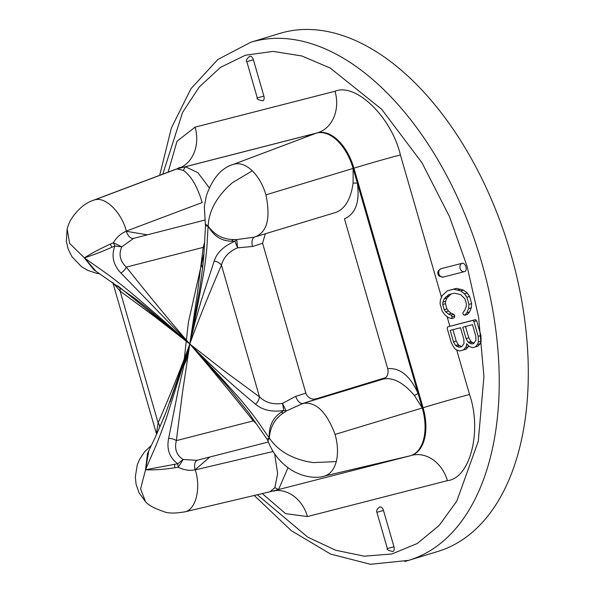 <?xml version="1.0" encoding="UTF-8"?>
<svg xmlns="http://www.w3.org/2000/svg" width="594" height="594" viewBox="0 0 594 594"><rect width="100%" height="100%" fill="white"/><g stroke="black" fill="none" stroke-linecap="round" stroke-linejoin="round"><path stroke-width="0.89" d="M440.83 268.778A4.336 2.51 73 0 1 441.015 268.703A4.336 2.51 73 0 1 441.075 268.688L462.281 263.253A4.336 2.51 73 0 1 465.896 266.736A4.336 2.51 73 0 1 464.746 271.555A4.336 2.51 73 0 1 464.679 271.577A4.336 3.534 75.6 0 1 464.553 271.607L443.354 277.049A4.336 3.534 75.6 0 0 443.48 277.012L464.426 271.636M191.654 332.677L192.092 332.558M253.4 59.794L246.807 61.62C245.574 60.863 246.54 59.081 249.71 56.274A4.336 2.51 73 0 1 253.4 59.794L263.877 96.087A4.336 2.51 73 0 1 262.711 100.854C258.1 99.762 256.289 98.775 257.284 97.913L263.877 96.087M279.744 33.427A270.812 156.771 73 0 1 283.68 32.328A270.812 156.771 73 0 1 509.726 250.089A270.812 156.771 73 0 1 437.771 551.484L408.709 560.35A270.812 156.771 -107 0 0 481.652 262.34A270.812 156.771 -107 0 0 254.618 41.194A270.812 156.771 -107 0 0 250.683 42.293L279.744 33.427M379.789 506.942A4.336 2.51 73 0 1 383.479 510.461L393.956 546.755A4.336 2.51 73 0 1 392.79 551.522C388.179 550.43 386.367 549.45 387.362 548.581L376.886 512.288C376.143 510.543 377.108 508.761 379.789 506.942M468.696 346.027L466.29 349.116L459.697 351.002L456.548 349.903L454.618 348.485L451.447 343.154L447.134 328.215L447.668 326.886L475.482 319.617L476.64 320.723L480.917 335.543L481.11 341.171L480.16 343.718L478.029 346.109L472.601 347.698L469.371 346.562L466.602 343.703L466.676 345.099L465.659 347.616L463.327 350.014M447.341 290.83L456.4 288.372L463.476 290.095L467.166 292.983L469.609 296.384L471.651 303.593L471.287 307.826L469.609 311.932L467.381 314.419L464.679 315.243L463.491 314.738L462.785 312.919L464.887 309.942L466.186 306.653L466.424 303.905L464.954 298.812L460.602 294.617L454.373 293.169L448.693 294.631L444.171 298.901L442.916 302.131L442.723 304.522L444.208 309.682L445.79 311.917L448.529 314.137L451.173 315.154L452.071 316.788L451.678 318.57L448.284 317.552L444.706 314.701L442.233 311.226L440.095 303.824L440.392 299.948L442.107 295.663L447.341 290.83L453.697 289.196L460.773 290.919L464.463 293.807L466.906 297.208L468.948 304.425L468.584 308.65L466.906 312.756L464.679 315.243M451.158 294L446.874 298.077L445.619 301.307L445.426 303.697L446.911 308.858L448.492 311.093L451.232 313.313L453.875 314.33L454.774 315.963L454.38 317.745L451.678 318.57M257.321 494.75L307.655 537.087L335.595 550.222L364.226 556.184L391.929 553.972L417.292 543.495L439.204 525.408L456.741 501.225L478.274 441.327L483.932 376.529L478.653 317.515L467.129 266.476L449.458 216.565L421.955 162.734L381.652 109.229L330.264 68.08L301.797 55.947L273.032 51.396L245.448 55.22L220.478 67.367L199.242 87.006L182.588 112.392L162.801 174.131M454.774 315.963L452.071 316.788M453.875 314.33L451.173 315.154M451.232 313.313L448.529 314.137M448.492 311.093L445.79 311.917M446.911 308.858L444.208 309.682M445.426 303.697L442.723 304.522M445.619 301.307L442.916 302.131M446.874 298.077L444.171 298.901M448.515 296.087L445.812 296.911M469.609 311.932L466.906 312.756M471.287 307.826L468.584 308.65M471.651 303.593L468.948 304.425M469.609 296.384L466.906 297.208M467.166 292.983L464.463 293.807M463.476 290.095L460.773 290.919M460.58 289.167L457.87 289.991M456.4 288.372L453.697 289.196M468.362 346.792L465.659 347.616M467.322 344.899L466.676 345.099M478.029 346.109L475.326 346.933L477.457 344.542L480.16 343.718M481.11 341.171L478.408 341.996L477.457 344.542M480.917 335.543L478.215 336.367L478.408 341.996M476.64 320.723L473.938 321.547L478.215 336.367M475.482 319.617L472.779 320.441L473.938 321.547M447.668 326.886L472.779 320.441M269.468 491.877A43.332 25.082 -107 0 0 269.743 491.817A43.332 25.082 -107 0 0 270.018 491.75L409.964 455.85A43.332 25.082 -107 0 0 410.588 455.672A43.332 25.082 -107 0 0 422.26 407.989L353.111 168.421A43.332 25.082 -107 0 0 316.788 133.034L176.841 168.941A43.332 25.082 -107 0 0 176.218 169.112A43.332 25.082 -107 0 0 175.334 169.416L93.414 200.275M193.852 318.332L194.416 320.277M461.954 346.525L464.003 343.391L463.817 339.248L460.499 327.74L450.185 330.383L453.504 341.877L455.591 345.53L459.043 347.275L461.954 346.525M473.685 343.518L475.92 340.317L475.787 336.174L472.497 324.658L462.756 327.16L466.045 338.58L468.25 342.293L471.814 344L473.685 343.518M168.117 172.134L177.027 141.246L195.077 127.146L335.023 91.246C355.821 82.44 391.557 117.218 400.408 154.937A34.667 0.735 -16.1 0 0 353.927 168.176L353.111 168.421L353.118 183.078C350.764 199.443 344.832 209.266 335.32 212.563M195.077 127.146A34.667 28.252 -104.4 0 1 177.658 168.689L317.597 132.789A43.332 25.082 -107 0 1 353.927 168.176L423.077 407.744L422.26 407.989L414.449 395.559C403.43 382.603 393.065 377.101 383.375 379.046C387.333 377.287 388.788 373.826 387.719 368.666L344.475 218.822C355.658 213.803 359.942 201.886 357.343 183.063L353.118 183.078M387.719 368.666C400.044 367.641 410.15 375.868 418.035 393.347L414.449 395.559M234.34 164.085C240.184 162.778 246.191 165.035 252.353 170.857L232.432 182.662L227.925 186.761C215.355 199.19 208.769 212.31 208.16 226.121L205.331 224.042L204.343 206.586L206.311 195.909C212.511 178.185 221.673 167.627 233.798 164.241L315.206 133.553M255.108 236.887C267.122 232.254 270.73 218.25 265.934 194.862C262.964 184.964 258.435 176.96 252.353 170.857M176.218 169.112L177.027 168.867A43.332 25.082 -107 0 1 177.658 168.689L176.841 168.941L183.256 170.359C191.119 175.75 197.408 186.464 202.138 202.509M209.244 187.771L197.884 172.676L185.395 166.743L183.256 170.359M306.088 136.984L308.234 135.232L308.561 136.056M202.146 202.539L126.307 231.103C122.178 213.766 105.829 195.938 94.394 199.985L93.852 200.141C85.395 202.762 77.881 209.066 71.317 219.06C70.055 220.753 68.659 224.02 67.129 228.876L69.647 243.414L84.378 257.87L95.864 271.131M202.547 268.117L201.255 263.647M288.016 467.686L278.571 489.553L274.844 487.667L270.018 491.75L184.585 511.917M401.396 457.87L400.898 457.989M324.539 476.017L409.466 455.962M383.353 379.046L303.163 403.371C316.008 401.618 326.648 411.976 335.083 434.429C337.838 444.379 338.238 453.437 336.278 461.612L313.231 462.607L307.247 461.568C289.991 457.766 277.353 449.918 269.32 438.016C270.181 426.915 274.918 418.555 283.516 412.927L286.189 411.041L303.051 403.4L316.632 399.057M336.278 461.612C334.095 469.572 330.13 474.383 324.383 476.054L324.933 475.898C319.164 478.519 299.94 478.92 283.954 464.389C276.767 457.989 271.421 450.163 267.924 440.897L269.32 438.016C260.024 425.282 258.234 420.5 239.768 398.678C222.022 378.66 205.368 360.439 189.79 344L197.022 295.998L203.23 247.379L204.603 242.211M462.095 346.361L459.043 347.275M461.746 346.451L459.459 345.619L456.749 346.451M459.459 345.619L458.293 344.706L455.591 345.53M458.293 344.706L456.207 341.053L453.504 341.877M456.207 341.053L452.925 329.685M473.797 343.391L471.814 344M474.116 343.042L472.126 342.374L469.416 343.198M472.126 342.374L470.953 341.468L468.25 342.293M470.953 341.468L468.755 337.756L466.045 338.58M468.755 337.756L465.488 326.462M205.331 224.042L205.502 225.891L208.16 226.121C214.731 235.076 223.158 239.531 233.457 239.493L236.702 239.597L254.069 237.177L335.751 212.444M273.092 451.499L195.226 469.884C200.987 486.798 196.473 509.979 184.444 511.954L184.979 511.798C174.881 513.61 167.619 513.468 163.194 511.375C154.336 508.382 148.441 505.16 145.515 501.7L140.6 488.877L145.545 469.772C154.433 470.136 164.219 469.453 174.911 467.723L178.193 467.27C184.585 470.248 190.243 471.057 195.174 469.698L209.875 457.001M274.651 453.861L277.621 473.581L274.844 487.667M93.793 269.75L84.378 257.87C91.639 253.193 100.297 248.611 110.373 244.127L113.38 242.716C116.832 237.013 121.161 233.212 126.359 231.289L126.307 231.103M147.312 234.838L126.359 231.289A8.665 5.019 73.1 0 0 133.62 238.372L121.815 246.844L113.38 242.716L114.894 245.975L121.815 246.844C118.496 254.143 119.981 260.907 126.277 267.122C152.012 299.406 173.188 325.029 189.79 344L182.558 391.995L176.351 440.622A8.665 4.284 6.9 0 0 168.651 438.313C166.476 449.272 169.505 457.751 177.747 463.751L178.193 467.27L183.197 459.496L177.747 463.751L145.545 469.772L148.73 451.054M112.801 282.544L156.467 433.843L158.13 422.869C171.725 391.268 182.284 364.983 189.79 344L195.01 322.46L200.995 301.455L214.219 260.996C216.892 252.621 223.797 246.035 234.934 241.246L237.6 247.817L236.702 239.597L234.934 241.246L231.816 241.179C221.666 241.216 213.781 236.197 208.16 226.121C206.912 241.283 207.885 246.042 203.608 273.411C199.012 298.945 194.409 322.475 189.79 344L154.989 316.825L120.107 291.127L112.83 282.566M214.219 260.996A8.665 5.836 -156.7 0 1 221.451 265.132C223.634 257.202 229.017 251.433 237.6 247.817L252.532 246.488A25.119 0.535 -16.1 0 0 262.563 243.139L265.199 234.229L266.038 233.583M204.254 248.299A8.665 4.284 -173.1 0 0 203.23 247.379L126.277 267.122A8.665 3.987 -38.6 0 1 120.953 273.077C113.179 264.857 111.152 255.828 114.894 245.975L111.924 247.253C101.96 251.618 92.783 255.16 84.378 257.87C99.428 268.852 105.977 272.186 130.435 292.181C152.45 310.892 172.23 328.163 189.79 344L224.591 371.168L259.481 396.866C265.518 402.673 273.188 404.833 282.492 403.348L283.776 410.484L286.189 411.041L282.492 403.348L295.775 396.324A8.665 5.019 73 0 0 303.051 403.4L303.163 403.371M196.896 460.328L183.197 459.496C176.552 455.286 174.272 448.99 176.351 440.622L253.304 420.879A8.665 3.987 141.4 0 0 253.653 419.839M256.511 423.96L253.304 420.879C227.569 388.587 206.4 362.964 189.79 344L166.439 411.197C152.836 443.74 153.92 439.553 147.49 453.668L145.545 469.772C152.539 452.858 156.333 446.636 166.595 417.448L189.79 344L117.694 285.759M313.283 399.175L316.082 398.864L385.781 377.606M255.546 404.172A8.665 5.621 125.9 0 0 259.481 396.866L221.451 265.132C207.855 296.725 197.305 323.017 189.79 344C211.256 365.897 233.175 385.959 255.546 404.172C262.526 410.172 271.941 412.281 283.776 410.484L281.2 412.266C272.616 417.946 268.659 426.529 269.32 438.016L267.062 439.181L267.924 440.897M119.164 286.88A8.665 5.621 -54.1 0 1 120.107 291.127L158.13 422.869A8.665 5.836 23.3 0 1 159.571 427.591M120.953 273.077L189.79 344L170.003 401.975M168.651 438.313L178.163 390.288L183.583 366.906L189.79 344L186.174 360.335L183.917 365.562M198.418 353.341L189.768 343.978M441.075 268.688A4.336 3.534 75.6 0 0 438.899 273.879A4.336 3.534 75.6 0 0 443.354 277.049C439.701 276.715 437.956 275.713 438.112 274.049L438.899 273.879M449.851 326.217L447.067 316.58M456.697 349.955L469.557 394.505C482.18 431.222 470.099 478.311 447.416 480.65L307.477 516.55L285.603 513.654L262.244 493.584M400.408 154.937L441.476 297.223M383.479 510.461L376.886 512.288M393.956 546.755L387.362 548.581M462.281 263.253A4.336 3.534 -104.4 0 0 460.098 268.443A4.336 3.534 75.6 0 0 464.553 271.607L464.746 271.555M447.416 480.65A34.667 28.252 75.6 0 0 411.768 455.323L411.404 455.427A43.332 25.082 -107 0 0 423.077 407.744A34.667 0.735 163.9 0 1 469.557 394.505M316.788 133.034L317.597 132.789A34.667 28.252 75.6 0 0 335.023 91.246M273.47 490.859A34.667 28.252 -104.4 0 1 307.477 516.55M404.781 561.449A270.812 156.771 -107 0 0 408.709 560.35L370.493 564.3L330.62 554.076L291.283 530.657L254.225 495.478M353.111 168.421L265.934 194.862M176.841 168.941L94.394 199.985M335.083 434.429L422.26 407.989M252.532 246.488A8.665 5.019 73 0 1 254.685 237.013M231.816 241.179A8.665 4.151 94.7 0 1 233.457 239.493M133.62 238.372A25.119 20.478 -104.4 0 1 134.341 238.172L204.618 220.136M111.924 247.253A8.665 2.45 68.2 0 1 110.373 244.127M195.174 469.698A8.665 5.019 73 0 1 197.327 460.216M174.577 464.293A8.665 2.48 -101.1 0 0 174.911 467.723M316.483 398.871L313.402 399.183C309.548 398.626 307.024 396.554 305.813 392.976A25.119 0.535 163.9 0 1 295.775 396.324M283.516 412.927A8.665 4.032 51.8 0 1 281.2 412.266M438.112 274.049C437.191 272.245 438.157 270.463 441.015 268.703M246.807 61.62L257.284 97.913M177.027 168.867L179.737 167.389M272.817 491.03L274.532 491.038M159.682 175.312L171.399 127.925L190.978 88.684L217.798 59.534L250.683 42.293M410.588 455.672L411.404 455.427M184.541 511.931L269.743 491.817M315.266 133.531L233.338 164.382M409.712 455.91L324.487 476.032M67.129 228.876L66.328 241.186L68.199 249.138L71.993 256.742L81.556 266.721L87.778 270.359L96.674 273.307L99.97 273.849M151.477 445.27L144.639 451.737L139.568 459.385L137.259 464.887L135.321 476.893L136.093 484.273L139.011 492.723L145.515 501.7M313.402 399.183L316.142 398.841L385.788 377.598M268.332 442.003L196.889 460.335M305.813 392.976L262.563 243.139M183.828 362.823L188.372 322.49L203.994 253.059M163.357 418.815L165.392 413.832M186.063 355.932L189.627 344.542M205.502 225.891L204.002 252.91C203.415 261.991 201.915 274.346 199.51 289.976L189.79 344L145.649 306.838L134.459 298.106L93.8 269.758M267.062 439.181L248.5 412.54L227.316 386.197L189.79 344"/></g></svg>
